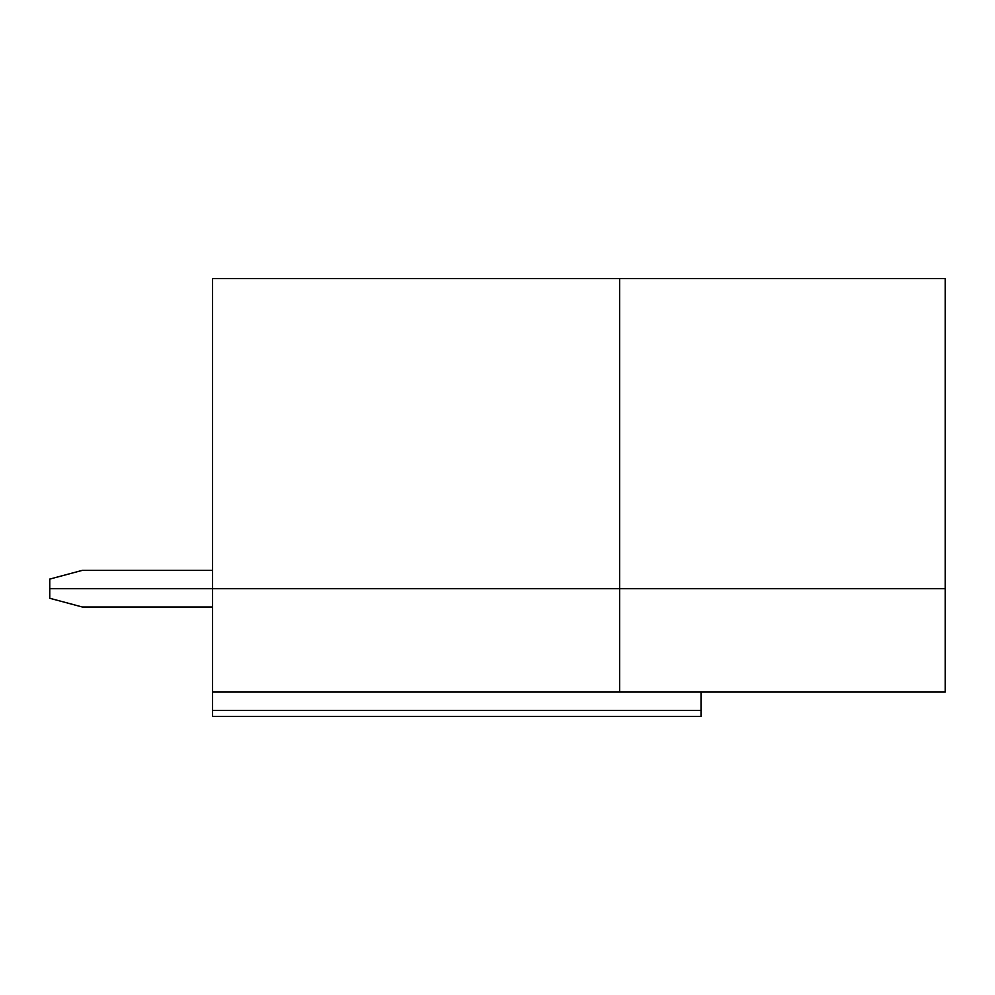<?xml version="1.0" encoding="UTF-8"?>
<svg xmlns="http://www.w3.org/2000/svg" width="995" height="995" viewBox="0 0 995 995"><rect width="100%" height="100%" fill="white"/><g stroke="black" fill="none" stroke-linecap="round" stroke-linejoin="round"><path stroke-width="1.49" d="M945.25 692.072L212.569 692.072L619.611 692.072L619.611 588.679L945.25 588.679L945.25 692.072L945.25 588.679L212.569 588.679L619.611 588.679L619.611 692.072L945.25 692.072M49.75 588.679L212.569 588.679L212.569 692.072L212.569 588.679L49.75 588.679L49.75 598.269L49.75 588.679L212.569 588.679L212.569 278.513L945.25 278.513L212.569 278.513L212.569 588.679L619.611 588.679L619.611 278.513L619.611 588.679L945.25 588.679L945.25 278.513L945.25 588.679L49.75 588.679L49.75 579.09L49.75 588.679M701.027 716.487L212.569 716.487L212.569 692.072L212.569 716.487L701.027 716.487L701.027 710.38L212.569 710.38L701.027 710.38L701.027 716.487M82.311 607L49.75 598.269L82.311 607L212.569 607L82.311 607M701.027 692.072L701.027 710.38L701.027 692.072M212.569 570.359L82.311 570.359L49.75 579.09L82.311 570.359L212.569 570.359"/></g></svg>
